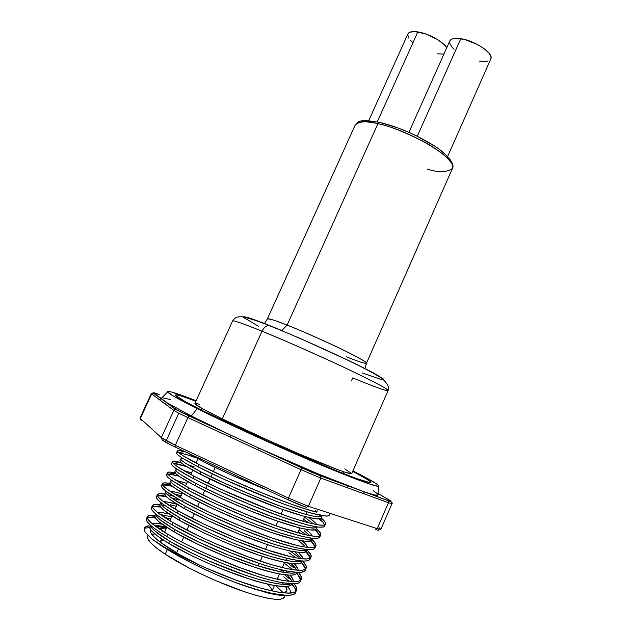 <?xml version="1.0" encoding="UTF-8"?>
<svg xmlns="http://www.w3.org/2000/svg" width="631" height="631" viewBox="0 0 631 631"><rect width="100%" height="100%" fill="white"/><g stroke="black" fill="none" stroke-linecap="round" stroke-linejoin="round"><path stroke-width="0.95" d="M352.697 471.325C363.913 477.131 369.987 480.759 370.91 482.202C370.854 484.245 351.767 477.288 313.662 461.332C277.033 445.841 230.717 424.71 203.277 411.01L185.648 401.876L175.631 395.463L175.568 394.943L176.459 394.856L180.9 395.905L195.949 401.206C184.134 396.71 177.382 394.604 175.702 394.88C173.967 395.534 183.164 400.906 203.277 411.01L268.711 441.716L336.662 470.86L356.539 478.543L369.955 482.644L370.862 482.549L370.807 482.037L367.952 479.805L352.697 471.325M191.335 416.018L197.227 408.651C178.368 399.186 168.509 393.594 167.657 391.875C167.625 390.337 177.13 393.294 196.154 400.748L170.788 391.796L167.743 391.472L167.728 392.001L174.022 396.402L214.508 417.099L268.293 442.008L323.553 466.033L368.717 483.748L377.803 486.241L378.703 486.107L377.425 484.49L368.433 479.008L352.903 470.868C371.131 480.081 379.673 485.192 378.529 486.201C376.163 487.077 350.544 477.58 311.548 460.961C272.624 444.366 225.448 422.754 197.227 408.651L191.335 416.018L167.191 402.862L191.335 416.018L231.23 435.406L191.335 416.018M161.93 397.704L161.347 398.295L161.733 398.879L176.191 409.424L180.766 412.004L231.23 435.406L230.055 437.015L301.019 469.701L288.43 498.096L175.3 445.241L187.92 417.604L178.786 413.202L166.198 440.698L175.3 445.241L187.92 417.604L301.019 469.701L288.43 498.096L308.385 506.299L320.832 478.085L388.467 502.71L377.22 528.683L308.385 506.299L320.832 478.085L301.019 469.701L320.832 478.085L388.467 502.71L377.22 528.683L380.856 529.346L377.22 528.683L375.658 529.717L377.22 528.683L308.385 506.299L306.335 507.324L308.385 506.299L288.43 498.096L287.988 499.791L298.069 504.224L306.335 507.324L287.988 499.791L288.43 498.096L175.3 445.241L175.039 446.977L287.949 499.768M147.993 535.451L147.67 536.161C146.36 539.489 152.213 545.507 165.219 554.215L167.333 549.546L165.219 554.215L156.89 548.307L151.109 543.228L148.009 539.158L147.638 536.224L148.08 535.545M154.587 534.015L151.653 534.141M168.169 547.7C155.131 539.087 149.239 533.179 150.486 529.961L150.872 532.872L154.003 536.855L159.817 541.863L178.754 554.136L200.532 565.621C187.793 559.389 177.003 553.419 168.169 547.7M157.939 528.005L165.992 529.086L157.939 528.005M215.203 467.461L213.317 471.641L215.203 467.461M212.308 473.865L210.951 476.878L212.308 473.865M209.981 479.016L208.049 483.291L209.981 479.016M207.047 485.523L205.722 488.457L207.047 485.523M204.752 490.595L202.78 494.964L204.752 490.595M199.506 502.205L197.495 506.669L199.506 502.205M194.253 513.839L192.195 518.39L194.253 513.839M188.992 525.497L186.886 530.15L188.992 525.497M183.708 537.178L181.562 541.926L183.708 537.178M178.423 548.891L176.609 552.898L178.423 548.891M222.806 420.514L223.319 419.378L222.806 420.514M189.734 454.146L205.209 462.562L205.761 461.348L205.209 462.562L230.741 474.63L261.857 487.881M157.371 523.454L162.183 524.195C157.348 523.257 154.019 523.083 152.197 523.683L157.371 523.454M150.525 525.276L149.839 526.79L150.864 530.001L157.3 535.861L168.627 543.338L169.605 541.185L154.792 530.971L151.322 527.248M154.311 525.331L154.256 525.331C157.143 525.331 161.307 526.025 166.758 527.406L154.311 525.331M162.262 512.711L169.226 514.052C163.784 512.743 159.974 512.269 157.789 512.632L162.262 512.711M155.699 513.918L154.863 515.748L155.478 518.122L158.996 521.727L173.896 531.72L174.866 529.575L159.951 519.628L156.417 516.055M161.355 514.699L171.553 516.836L161.355 514.699M167.136 501.992L177.066 504.295C170.756 502.497 166.261 501.637 163.563 501.716L167.136 501.992M151.464 507.71L152.063 510.187L155.818 514.013C160.045 517.412 165.409 521.001 171.916 524.763L172.926 522.531C191.927 533.763 228.146 550.019 255.074 559.374C283.067 569.272 303.984 572.625 305.98 568.507L301.681 562.3C297.95 565.857 282.302 563.018 254.743 553.766C230.015 545.184 196.746 530.363 179.141 520.125L180.111 517.988L179.141 520.125L164.147 510.4L160.566 506.953L159.88 504.737L160.873 502.584C159.919 504.903 166.332 510.037 180.111 517.988L165.101 508.31M170.441 504.761L176.341 506.291L170.441 504.761M172.003 491.289L181.996 493.821L172.003 491.289M165.811 491.723L164.88 493.75L165.637 495.808L169.289 499.097L184.378 508.562L185.348 506.425L170.236 497.015M164.888 493.742L165.054 494.949L157.513 495.887C159.099 498.932 165.992 503.94 178.202 510.905L161.97 500.509L158.129 496.881L157.434 494.601L159.659 493.679L164.809 494.073C159.178 493.119 156.748 493.718 157.513 495.887M175.268 494.144L181.113 495.761L175.268 494.144M176.861 480.609L186.76 483.322L176.861 480.609M170.804 480.759L169.881 482.778L170.701 484.687L174.416 487.826L189.608 497.023L190.57 494.893L175.363 485.744M183.408 470.371L191.516 472.84M175.781 469.819L174.858 471.838L175.749 473.589L179.535 476.571L194.821 485.507L195.784 483.385L180.474 474.496M192.226 461.016L196.257 462.381L192.218 461.009M179.835 460.922L180.797 462.515L184.638 465.347L200.019 474.023C189.679 468.644 183.219 464.755 180.647 462.373L179.835 460.922L180.75 458.903L182.477 458.556M171.474 463.832L172.373 465.646L176.412 468.801L192.944 478.393L193.946 476.184C212.521 486.083 246.824 501.251 273.065 511.11C299.709 521.253 321.163 526.751 324.673 524.779L320.414 518.595C317.125 520.338 297.335 515.219 272.844 505.912C248.756 496.873 217.238 483.054 200.019 474.023L238.557 492.038L281.371 509.051L304.497 516.434L314.901 518.666L319.909 518.745L320.927 518.296L322.125 515.866L319.136 516.852C317.795 517.112 313.221 516.268 305.428 514.32L282.325 506.898L254.522 496.163L225.007 483.464L200.981 471.901L200.019 474.023L200.981 471.901L185.577 463.272L181.728 460.472M193.346 553.821L169.605 541.185L168.627 543.338L192.36 556.006L206.881 562.702L221.962 569.052L250.215 579.305C256.785 581.522 264.736 583.58 274.059 585.481L285.023 586.609L290.512 585.655L292.161 584.101M289.55 584.18C288.012 584.874 283.161 584.598 274.998 583.344L259.83 579.731L244.457 574.896L207.859 560.509M293.155 580.015L293.186 581.672C293.589 580.102 292.603 577.957 290.244 575.227L293.155 580.015M285.733 570.826L288.083 572.964M284.565 572.546L281.316 569.888L284.565 572.546M290.126 578.154L287.35 575.093L292.145 581.632L290.126 578.154M294.511 572.893C292.997 573.516 288.193 573.145 280.101 571.773L256.407 565.352L228.241 555.004L198.655 542.029L174.866 529.575L173.896 531.72L197.669 544.206L227.263 557.197L255.437 567.529C261.983 569.777 269.894 571.899 279.154 573.91L290.031 575.22L293.589 574.983L295.442 574.447L297.28 572.435M297.982 569.036L298.108 570.25C298.242 568.673 297.02 566.535 294.432 563.838L297.982 569.036M294.89 567.324L291.191 563.546L296.759 570.164L294.89 567.324M203.947 530.261L180.111 517.988C196.975 527.737 228.264 541.8 252.589 550.484C277.214 559.437 297.674 563.633 301.681 560.998M233.517 543.181L218.468 536.855M301.263 561.188L299.457 561.637C297.982 562.189 293.226 561.716 285.188 560.233L270.186 556.321L248.086 548.836M302.793 558.08L302.943 558.845C302.801 557.252 301.303 555.099 298.455 552.401L302.793 558.08M294.827 551.944L301.247 558.68L294.827 551.944M305.98 568.507C307.037 566.953 305.948 564.469 302.706 561.069L306.177 566.039L306.193 568.137L304.607 569.548L302.675 570.085C301.105 570.724 295.971 570.274 287.263 568.72L270.959 564.54L246.887 556.416L214.595 543.307L198.789 536.05L172.926 522.531L156.811 511.844L153.033 508.05L152.418 505.597L154.721 504.516L159.88 504.745C154.437 503.964 151.937 504.634 152.371 506.748L159.911 505.817C161.205 508.712 167.617 513.484 179.141 520.125L202.969 532.43L217.49 539.04L232.539 545.365L260.65 555.777C267.173 558.056 275.045 560.249 284.25 562.363L295.024 563.862L300.356 563.254L301.894 561.937M238.786 531.389L209.232 518.516L185.348 506.425L184.378 508.562L208.254 520.685L237.816 533.566L265.848 544.056C272.355 546.359 280.18 548.623 289.329 550.839L300.009 552.527L303.479 552.48L306.374 551.423L307.281 549.672M306.169 550.035L304.394 550.406C302.951 550.879 298.242 550.319 290.268 548.718L275.345 544.663L253.323 537.06M305.254 543.741L307.683 547.44C307.234 545.807 305.428 543.622 302.265 540.893M304.379 545.728L299.512 541.303M214.501 506.803L190.57 494.893L189.608 497.023L213.53 508.972L243.069 521.79L271.03 532.359L294.393 539.347L304.986 541.209L310.152 540.956L311.233 540.357L312.266 538.322M244.039 519.621L229.021 513.311M171.537 480.246C168.635 481.421 174.976 486.304 190.57 494.893C208.143 504.563 240.932 519.021 265.391 527.863C290.702 537.131 309.995 541.185 312.14 538.306L309.316 539.197C307.912 539.6 303.243 538.945 295.332 537.226L280.495 533.021L258.552 525.315M309.987 532.982L312.298 536.034C311.501 534.331 309.332 532.083 305.79 529.291L309.987 532.982M304.189 530.679L309.726 535.632L304.189 530.679M219.762 495.122L195.784 483.385L194.821 485.507L218.791 497.283L248.314 510.045L276.212 520.693L299.449 527.879L309.947 529.922L315.035 529.835L316.084 529.314L316.983 527.279M315.934 527.784L314.23 528.013C312.858 528.344 308.243 527.595 300.388 525.757L270.549 516.15L234.282 501.582M314.703 522.247L316.754 524.613C315.555 522.807 312.937 520.441 308.914 517.53L314.703 522.247M304.592 517.073L313.607 524.006L304.599 517.073M148.553 525.836L146.842 526.144L144.113 528.25L144.27 530.3L145.572 532.643L151.511 538.685L162.348 545.862L151.511 538.685L162.159 546.28L162.348 545.862L162.159 546.28C181.902 558.869 206.006 570.85 234.48 582.208L254.845 589.007L272.813 593.582L286.166 595.301C289.913 595.325 292.437 594.962 293.73 594.197L295.387 592.73L296.452 590.34L294.764 592.004L292.752 592.698C291.112 593.495 285.875 593.25 277.033 591.957L260.548 588.1L236.302 580.212L203.908 567.135L188.101 559.776C177.051 554.31 168.469 549.672 162.348 545.862C181.547 557.788 218.689 574.565 245.995 583.604C274.651 593.29 295.213 595.483 296.491 590.245C297.098 588.691 296.349 586.554 294.251 583.833L296.546 587.989L296.452 590.34M154.65 515.409L155.005 515.448C149.713 514.817 147.133 515.535 147.252 517.617C148.017 520.961 154.816 526.483 167.649 534.189L151.637 523.202L147.93 519.242L147.394 516.623L149.768 515.377L154.65 515.409M164.399 517.302L170.567 519.005L164.399 517.302M146.431 518.729L146.952 521.387L150.643 525.378C154.816 528.904 160.148 532.58 166.631 536.421L167.649 534.189L166.631 536.421C172.255 539.884 180.852 544.474 192.431 550.169L224.66 564.437L255.381 575.701C262.52 578.138 271.117 580.425 281.174 582.547L292.934 583.864L298.747 582.91L300.009 581.979L301.326 579.226L299.693 580.765L297.722 581.38C296.113 582.097 290.93 581.75 282.152 580.323L265.761 576.308L241.602 568.302L209.255 555.201L193.449 547.905C182.391 542.486 173.785 537.92 167.649 534.189C186.744 545.76 223.421 562.284 250.539 571.481C278.87 581.277 299.607 584.061 301.247 579.384C302.06 577.815 301.161 575.511 298.55 572.467L301.366 577.002L301.326 579.226M148.821 517.452L147.315 517.917C148.719 517.199 151.337 517.112 155.171 517.633L148.821 517.452M161.607 505.021L165.243 505.778L161.607 505.021M172.91 507.821L175.315 508.547L172.91 507.821M153.775 506.59L152.426 506.922C153.885 506.322 156.63 506.37 160.645 507.056L153.775 506.59M167.325 494.562L172.973 495.974L167.325 494.562M156.48 496.707L157.151 499.018L160.984 502.678C165.259 505.952 170.662 509.438 177.193 513.129L178.202 510.905L177.193 513.129L203.095 526.491L235.292 540.625L265.856 552.062C272.947 554.562 281.458 556.999 291.388 559.358L302.943 561.077L306.674 560.967L308.583 560.502L310.113 559.192L311.044 557.07L309.521 558.364L307.62 558.814C306.09 559.381 301.003 558.821 292.358 557.141L266.858 549.806L236.31 538.353L204.113 524.227L178.202 510.905C197.093 521.798 232.839 537.793 259.593 547.282C287.255 557.26 308.322 561.18 310.689 557.607C311.99 556.156 310.799 553.632 307.123 550.027L310.973 555.091L311.044 557.07M158.72 495.745L157.545 495.958C159.107 495.477 162.033 495.69 166.339 496.581L158.72 495.745M179.149 500.099L171.269 497.772L179.149 500.099M169.258 483.338L169.889 483.464C163.95 482.281 161.552 482.802 162.695 485.034C164.644 487.929 171.569 492.693 183.455 499.31L167.12 489.199L163.208 485.736L162.443 483.622L164.588 482.865L169.258 483.338M161.489 485.728L162.238 487.866L166.134 491.36L182.454 501.527L183.455 499.31L182.454 501.527L208.411 514.691L240.592 528.762L271.07 540.286C278.145 542.818 286.608 545.326 296.475 547.795L307.928 549.719L311.611 549.719L314.624 548.639L315.886 546.028L314.412 547.195L312.558 547.566C311.059 548.055 306.019 547.392 297.446 545.586L272.071 538.038L241.602 526.499L209.421 512.435L183.455 499.31C202.251 509.864 237.524 525.584 264.097 535.206C291.427 545.255 312.637 549.719 315.374 546.683C316.896 545.413 315.713 542.952 311.824 539.316L315.768 544.174L315.886 546.028M315.374 546.683L311.099 540.483C308.512 543.204 288.935 539.024 263.821 529.803C239.417 520.977 207.015 506.646 189.608 497.023C178.668 491.028 172.2 486.714 170.22 484.08L162.695 485.034C164.407 484.687 167.633 485.097 172.381 486.264L163.65 484.931M174.109 472.698L175.189 472.935C168.769 471.444 166.339 471.862 167.909 474.181C170.204 476.941 177.137 481.453 188.708 487.731L172.263 477.912L168.28 474.622L167.436 472.674L169.51 472.067L174.109 472.698M166.481 474.772L167.31 476.744L171.277 480.065L187.707 489.948L188.708 487.731L187.707 489.948L213.712 502.915L245.877 516.923L276.283 528.533L301.555 536.263L312.905 538.385L316.541 538.488L319.475 537.573L320.714 535.017L319.302 536.058L317.48 536.342C316.021 536.752 311.028 535.995 302.525 534.063L277.277 526.286L246.887 514.667L214.721 500.659L188.708 487.731C207.394 497.954 242.186 513.405 268.585 523.146C295.576 533.258 316.92 538.243 320.035 535.743C321.794 534.662 320.619 532.288 316.517 528.628L320.54 533.282L320.714 535.017M177.658 475.829L168.572 474.133M178.944 462.073L180.845 462.562C173.651 460.63 171.088 460.89 173.146 463.328C175.765 465.954 182.69 470.237 193.946 476.184L177.39 466.648L173.336 463.525L172.421 461.75L174.424 461.3L178.944 462.073M187.912 464.724L194.206 466.908M173.17 463.351C175.497 463.359 179.977 464.44 186.618 466.593L173.486 463.359M177.382 450.873L176.428 452.955L177.421 454.572L181.531 457.562L198.166 466.869L199.167 464.661L182.509 455.408L178.384 452.451L177.398 450.842L179.322 450.558L183.771 451.473M196.312 457.909L187.233 454.785L178.589 452.632M289.006 578.422L284.652 574.809L289.006 578.422M283.713 576.805L289.124 581.396M292.271 584.614L292.035 584.345C294.559 587.185 295.805 589.504 295.773 591.302L295.726 590.616C295.789 589.535 294.638 587.532 292.271 584.614M293.699 567.75L287.697 563.026L293.699 567.75M292.681 569.683L284.258 563.207L292.681 569.683M296.72 573.516C299.268 576.245 300.569 578.461 300.616 580.173L298.006 574.967M298.376 557.102L290.292 551.052L298.376 557.102M295.915 557.867L288.888 552.701L295.915 557.867M302.746 564.161L301.358 562.663C303.953 565.305 305.317 567.435 305.443 569.067L302.746 564.161M152.371 506.748C153.554 509.943 160.408 515.204 172.926 522.531L171.916 524.763L197.771 538.314L229.984 552.519L260.627 563.869C267.741 566.338 276.291 568.697 286.285 570.937L297.942 572.459L301.728 572.238L304.891 570.842L306.193 568.137M303.054 546.478L303.503 546.84M304.41 550.406C308.038 553.608 309.987 556.132 310.255 557.978L305.917 551.786M298.999 529.764L306.563 535.001L298.999 529.764M300.971 533.668L298.116 531.767L300.971 533.668M312.203 542.621L310.389 540.87C313.173 543.394 314.727 545.405 315.05 546.911L312.203 542.621M303.598 519.337L309.08 522.949L303.598 519.329M316.92 531.878L314.743 529.906C317.693 532.414 319.381 534.394 319.814 535.861L316.92 531.878M220.014 488.922L193.946 476.184L192.944 478.393L218.996 491.163L251.146 505.115L281.473 516.813L306.619 524.763L317.874 527.082L323.246 527.066L324.318 526.53L325.533 524.022L324.176 524.937L322.394 525.15C320.966 525.481 316.028 524.621 307.589 522.563L291.648 517.743L267.915 509.138L220.014 488.922M324.673 524.779C326.677 523.911 325.525 521.64 321.203 517.964L325.312 522.405L325.533 524.022M321.621 521.167L318.939 518.879M186.019 452.112C178.392 449.856 175.868 449.982 178.423 452.482C181.326 454.975 188.243 459.037 199.167 464.661C230.331 480.751 291.901 506.307 316.683 512.159L317.259 510.85L316.675 512.167L305.578 508.988L292.003 504.445L260.769 492.456L226.876 477.927L199.167 464.661L198.166 466.869L224.273 479.442L272.135 499.634L286.655 505.115L311.675 513.279L326.361 516.111L328.112 515.969L329.563 514.825M283.027 592.817L275.857 585.789L282.191 591.736M284.305 597.226L280.795 599.245L275.045 599.316L266.795 598.054L256.312 595.459L244.016 591.602L216.133 580.796L201.833 574.313L188.172 567.514L165.219 554.215C183.187 566.054 213.672 580.804 239.252 589.946C266.172 599.174 281.181 601.611 284.289 597.273L285.038 595.561M163.177 539.931L161.986 540.231L160.195 542.147L161.56 538.858M271.914 589.961L270.297 587.075L267.426 584.109M316.675 512.159L315.658 510.337M266.629 489.806C242.407 480.057 221.931 470.971 205.209 462.562L187.951 453.019M320.035 535.743L315.768 529.543C312.834 531.775 293.139 527.122 268.341 517.854C244.094 508.909 212.134 494.83 194.821 485.507C184.173 479.828 177.705 475.735 175.418 473.226L167.909 474.181M310.689 557.607L306.398 551.399C304.158 554.617 284.707 550.934 259.294 541.777C234.724 533.069 201.888 518.493 184.378 508.562C173.146 502.252 166.702 497.709 165.054 494.949M285.993 559.279L287.902 560.77M301.247 579.384L296.941 573.185C293.589 577.326 278.003 574.857 250.184 565.778C225.283 557.323 191.595 542.274 173.896 531.72C162.08 524.74 155.715 519.731 154.792 516.686L147.252 517.617M296.491 590.245L292.177 584.046C289.203 588.786 273.68 586.704 245.609 577.799C220.535 569.493 186.421 554.215 168.627 543.338C156.535 536.011 150.225 530.75 149.705 527.563L149.839 526.782M166.426 528.139L155.147 526.009L166.426 528.139M295.458 592.604C294.149 598.567 267 594.37 234.48 582.208L214.611 573.91L195.011 564.706L177.114 555.272L162.159 546.28L151.511 538.685L145.572 532.643L144.27 530.3L144.065 528.415L144.941 527.035L149.09 525.781M329.508 514.809C328.365 518.193 312.802 514.494 282.822 503.704C256.012 493.797 218.223 477.336 198.166 466.869C179.78 457.23 173.099 452.474 178.139 452.593M324.626 525.047C325.265 529.732 310.357 526.798 279.904 516.245C252.723 506.512 213.546 489.435 192.944 478.393C178.25 470.552 171.088 465.71 171.451 463.872L172.405 461.782M319.885 536.2C319.791 540.948 304.505 538.133 274.028 527.745C246.831 518.138 208.041 501.132 187.707 489.948C170.173 480.27 163.524 475.017 167.751 474.181M167.893 474.165C169.834 473.968 173.533 474.646 178.999 476.2M315.098 547.392C314.285 552.212 298.629 549.498 268.136 539.268C240.924 529.788 202.519 512.853 182.454 501.527C165.354 491.841 158.72 486.359 162.553 485.065M310.263 558.632C308.733 563.507 292.713 560.904 262.22 550.824C234.992 541.461 196.998 524.606 177.193 513.129C160.511 503.451 153.901 497.749 157.364 496.021M305.38 569.911C304.868 574.88 285.031 572.317 256.289 562.41C229.053 553.158 191.461 536.374 171.916 524.763C155.66 515.093 149.074 509.185 152.166 507.04M300.443 581.238C299.323 586.254 278.949 583.809 250.333 574.029C223.098 564.887 185.916 548.165 166.631 536.421C150.793 526.775 144.239 520.678 146.968 518.122M239.559 584.117L267.686 592.974L279.565 595.262L287.381 595.341L283.997 595.577L274.13 594.402L252.4 588.565M290.915 592.99L289.787 589.378L287.365 586.467L289.787 589.378L290.915 592.99M279.438 579.779L277.553 578.422L279.438 579.779M150.635 525.378C150.967 528.486 157.285 533.755 169.605 541.185C185.822 551.029 215.731 564.745 239.906 573.303C263.9 581.979 285.165 586.262 290.875 583.809M155.715 513.934C155.463 516.679 161.851 521.892 174.866 529.575C191.398 539.371 221.978 553.253 246.232 561.866C270.525 570.676 291.435 574.928 296.318 572.388M166.127 491.352C164.312 493.158 170.717 498.182 185.348 506.425C202.551 516.134 234.582 530.387 258.978 539.15C283.934 548.26 303.866 552.385 306.958 549.64M177.13 469.322C172.918 469.74 179.133 474.425 195.784 483.385C213.751 493.016 247.32 507.703 271.858 516.631C299.228 526.325 314.348 529.78 317.219 526.995M182.296 458.54C177.705 458.508 183.936 462.965 200.981 471.901C219.383 481.516 253.78 496.439 278.397 505.47C305.948 515.306 320.54 518.714 322.181 515.701M387.884 500.509L390.865 501.053L378.056 493.497L389.493 500.17C392.088 501.716 391.551 501.826 387.884 500.509L388.467 502.71L391.985 503.633L388.467 502.71L387.884 500.509L363.685 491.636L387.884 500.509M373.355 490.752L377.646 493.939M378.198 494.846L375.902 495.161L373 494.523L363.685 491.636L364.261 493.892L363.685 491.636L318.174 473.913L258.844 448.113L312.108 472.445L347.184 485.586L347.752 487.881L347.184 485.586L320.28 475.719L320.832 478.085L320.28 475.719L302.075 468.005L301.019 469.701L302.075 468.005L258.844 448.113L257.708 449.753L258.844 448.113L189.158 416.042L187.92 417.604L230.055 437.015L231.23 435.406L258.844 448.113C293.573 463.753 323.025 476.239 347.184 485.586L363.685 491.636C372.093 494.491 376.849 495.674 377.945 495.177L378.001 494.365M163.595 400.472L153.002 392.979L151.314 393.563L151.661 393.957L152.978 392.987L153.814 393.097L153.002 392.979L151.661 393.957L151.314 393.563L140.043 418.014L140.342 418.503L151.661 393.957L159.509 399.77L160.889 398.76L161.733 398.879L160.873 398.76L159.509 399.77L164.92 403.777L166.308 402.744L167.191 402.862L166.332 402.744L164.92 403.777L173.833 410.387L175.3 409.306L176.191 409.424L175.276 409.306L173.833 410.387L178.786 413.202L173.833 410.387L161.347 437.63L140.342 418.503L151.661 393.957L173.833 410.387L161.347 437.63L166.198 440.698L178.786 413.202L187.92 417.604L189.158 416.042L176.191 409.424L153.814 393.097C152.789 392.277 154.595 392.766 159.217 394.549L153.514 392.711L161.733 398.879L161.331 398.027M162.057 397.688L170.512 399.589M174.961 446.945L175.3 445.241L161.347 437.63L162.206 439.957L170.496 444.784M377.496 530.214L378.561 530.269L378.426 529.772M283.082 509.659L281.118 514.084M277.924 521.293L275.921 525.812M267.583 544.64L265.493 549.349M262.386 556.353L260.256 561.148M259.254 563.412L258.15 565.92M379.176 527.784L380.856 529.346L391.985 503.633C392.868 502.883 391.315 501.716 388.152 500.691L361.61 490.918M140.035 418.022L141.131 420.609L140.342 418.503L161.347 437.63L162.206 439.957C163.91 441.408 168.185 443.743 175.039 446.977M156.63 395.148L155.273 394.643M283.698 592.888L286.64 591.618L287.042 589.157L285.638 586.593L287.026 591.042L283.698 592.888M281.947 582.689L283.776 584.448M364.97 368.465L366.461 363.204C369.821 362.139 318.371 337.325 287.097 325.115L377.937 123.66C364.789 120.829 357.225 121.262 355.253 124.97C359.512 121.184 367.076 120.75 377.937 123.66L287.097 325.115C276.591 320.856 270.021 318.781 267.37 318.884L267.37 318.884C268.017 318.134 274.588 320.209 287.097 325.115L281.812 330.526L287.097 325.115C296.302 328.633 311.107 335.061 331.512 344.384C351.585 353.691 367.723 362.415 366.461 363.204C365.538 363.882 358.834 361.752 346.34 356.815M269.8 325.612C257.653 320.745 243.353 315.468 243.408 317.07M351.68 473.66L345.788 472.485L338.24 469.835L300.167 454.352L267.457 439.981L222.301 418.881C203.829 409.771 194.687 404.66 194.884 403.532L232.579 320.974C233.383 319.917 248.843 325.833 262.031 331.212C263.829 327.599 266.093 325.691 268.806 325.478L270.47 325.88L268.806 325.478C266.093 325.691 263.829 327.599 262.031 331.212C243.093 323.545 233.273 320.138 232.579 320.974C234.353 317.985 237.027 316.588 240.608 316.786C241.499 316.194 253.205 319.089 268.893 325.478C292.808 334.911 327.923 350.497 353.21 362.841C363.866 368.039 372.432 372.582 378.9 376.455C383.301 379.002 386.535 382.504 388.586 386.961L388.097 390.542C387.702 388.877 373.71 381.479 346.103 368.354C319.538 355.813 285.212 340.661 262.031 331.212L222.301 418.881L262.031 331.212C276.331 336.907 299.725 347.129 332.221 361.878C364.229 376.573 389.911 389.8 388.097 390.542C386.669 391.622 366.501 383.585 352.737 377.882L351.38 380.935M377.937 123.66L379.389 122.288L379.957 122.414L379.389 122.288L377.937 123.66C387.726 125.403 402.491 131.138 422.226 140.847C441.471 150.912 455.393 163.768 452.435 168.438C458.982 159.99 410.868 130.538 377.937 123.66M454.075 49.257L451.883 47.041L449.635 43.003L449.666 41.323L450.495 39.974L452.088 39.004L457.349 38.357L464.668 39.524L476.957 44.225L484.095 48.611L489.041 53.185L490.437 55.315L491.044 57.224L490.815 58.92C494.12 53.596 475.111 40.652 460.811 38.712L417.28 136.233L460.811 38.712C454.714 37.844 451.047 38.578 449.808 40.928L408.92 132.329M407.926 33.908L409.771 32.236L414.591 31.566L425.404 33.837L437.07 39.288L443.23 43.76L446.756 47.751C443.301 41.654 428.268 33.38 417.84 31.889L377.267 121.838L417.84 31.889C412.351 31.1 409.054 31.763 407.942 33.877L368.725 120.647M361.949 121.349L366.501 120.789L372.637 121.184M380.13 122.548L397.956 127.951L407.531 131.784L416.996 136.162L433.954 145.753M440.722 150.549L445.983 155.076L449.532 159.146L451.275 162.601M443.924 54.077L437.22 53.84M412.595 42.348L410.355 40.179M408.754 38.097L407.744 34.547M488.134 60.994L485.736 61.452L479.347 61.065M366.461 363.204L452.435 168.438C447.221 172.421 438.829 172.673 427.266 169.187M260.019 321.802L251.927 318.876M246.453 317.196L243.732 316.77M243.755 317.582L258.765 326.408M362.226 372.953L381.936 379.767M383.79 379.854L383.033 378.663L373.134 372.724L353.123 362.596L296.688 336.844M282.869 330.967L270.47 325.88M194.963 403.832L202.677 408.817L222.301 418.881C244.97 429.987 279.446 445.628 306.753 457.152C335.187 469.046 350.158 474.551 351.672 473.668L388.097 390.542M344.763 468.872L351.688 473.565M195.736 403.398L199.412 404.29M161.347 398.295L167.657 391.875M306.879 511.899L305.767 514.407M304.836 516.521L302.77 521.222M299.796 527.966L297.674 532.785M284.597 562.434L282.317 567.616M281.331 569.848L280.456 571.844M279.509 573.981L277.175 579.282M274.414 585.544L272.016 590.971M201.06 409.898L201.778 408.328M147.362 516.686L146.4 518.8M152.394 505.66L151.432 507.766M157.411 494.657L156.456 496.755M162.419 483.669L161.465 485.775M167.42 472.714L166.466 474.812M185.017 451.646L178.423 452.482M180.647 462.373L173.146 463.328M149.705 527.563L144.113 528.25M342.807 473.313L343.509 471.728M197.905 458.769L195.981 463.012M192.747 470.134L190.767 474.488M187.573 481.524L185.546 486.004M182.398 492.937L180.308 497.536M177.201 504.382L175.063 509.099M172.003 515.85L169.802 520.685M166.781 527.342L164.533 532.296M349.337 486.406L320.548 475.908L302.028 468.021L256.699 447.142M233.336 436.392L175.3 409.306L164.762 401.284M377.945 495.177L378.529 486.201M175.655 395.495L175.702 394.88M264.452 323.506L267.37 318.884L355.253 124.97C359.883 119.559 361.484 121.341 365.594 120.56L379.405 122.288C397.325 126.673 414.93 134.095 432.227 144.554C447.631 153.751 455.33 164.588 452.435 168.438M447.647 156.488L490.815 58.92"/></g></svg>
